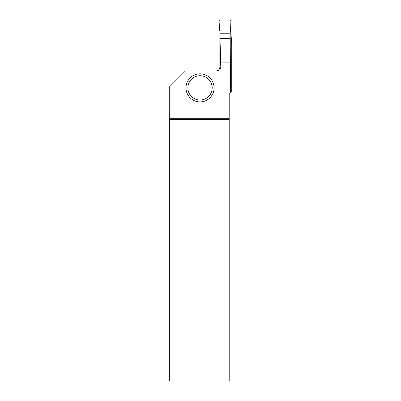 <?xml version="1.0" encoding="UTF-8"?>
<svg xmlns="http://www.w3.org/2000/svg" width="401" height="401" viewBox="0 0 401 401"><rect width="100%" height="100%" fill="white"/><g stroke="black" fill="none" stroke-linecap="round" stroke-linejoin="round"><path stroke-width="0.6" d="M220.044 33.764L220.044 31.594L219.532 30.707L219.101 20.792A0.712 0.712 0 0 1 219.808 20.05L230.229 20.05A0.712 0.712 0 0 1 230.941 20.792L230.505 30.707L229.994 31.594L229.994 33.764L229.994 31.594L230.505 30.707L230.941 20.792L230.229 20.05L219.808 20.05L219.101 20.792L219.532 30.707L220.044 31.594L220.044 33.764M229.994 38.411L220.044 38.411M230.349 79.243A0.712 0.712 0 0 0 230.941 78.511L230.349 68.325M220.796 62.847L230.349 62.847L230.169 33.764L219.868 33.764L220.796 67.152C220.57 69.453 219.302 70.716 216.991 70.942L185.473 70.942L169.257 87.157L169.257 113.082L229.197 113.082L229.197 118.3L169.342 118.3L169.347 380.95L229.197 380.95L229.197 119.488L169.347 119.488M230.219 31.203L230.219 48.967M230.349 62.847L230.349 92.28L231.743 91.889L231.743 44.792L230.605 28.381M216.966 70.837A3.789 3.789 0 0 0 219.868 67.152L219.868 33.764M230.349 92.28L229.197 93.438L229.197 113.082M169.342 118.3L169.257 113.082M229.197 119.488L229.197 118.3M214.079 87.874A14.045 14.045 0 0 1 200.034 101.914A14.045 14.045 0 0 1 185.994 87.874A14.045 14.045 0 0 1 200.034 73.829A14.045 14.045 0 0 1 214.079 87.874A14.045 14.045 0 0 1 200.034 101.914A14.045 14.045 0 0 1 185.994 87.874A14.045 14.045 0 0 1 200.034 73.829A14.045 14.045 0 0 1 214.079 87.874M216.079 70.942C218.42 70.676 219.683 69.413 219.868 67.152L220.796 67.152M187.889 87.874A12.15 12.15 0 0 0 206.109 98.395A12.15 12.15 0 0 0 206.109 77.353A12.15 12.15 0 0 0 187.889 87.874"/></g></svg>
